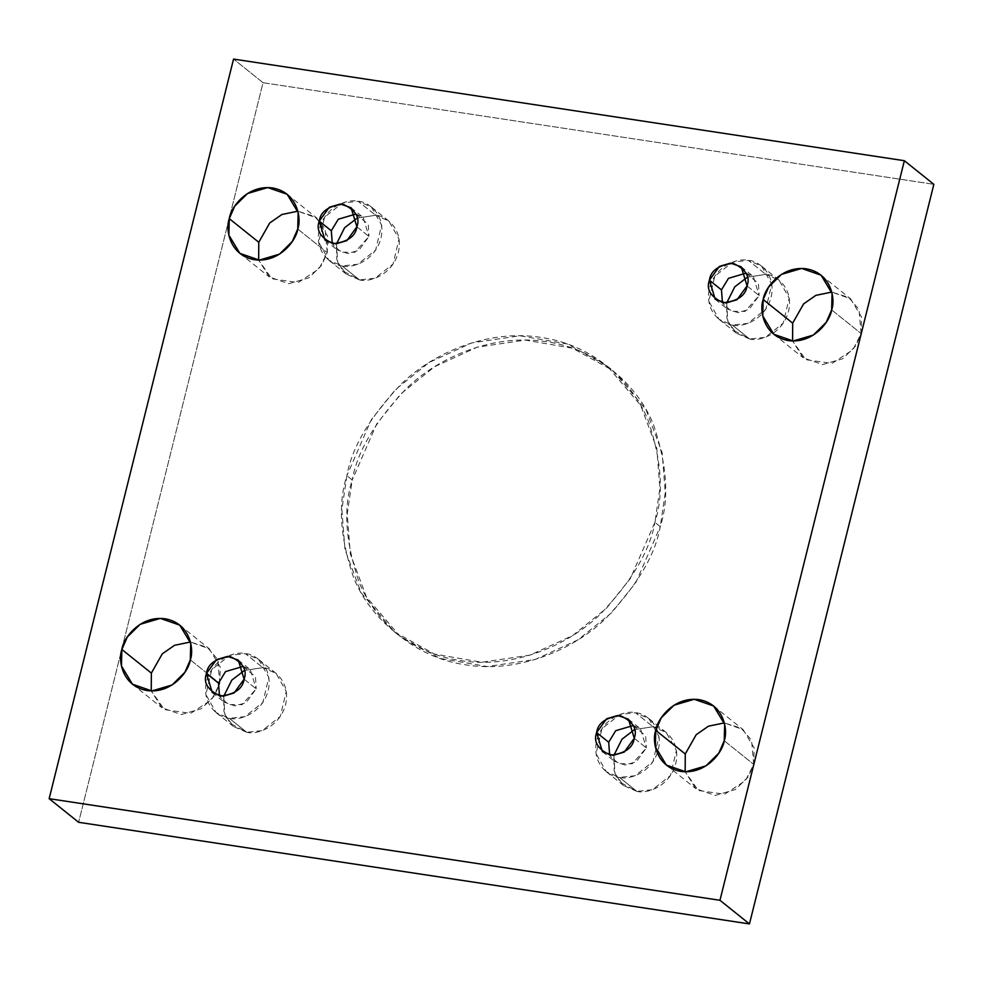 <?xml version="1.0" encoding="UTF-8"?>
<svg xmlns="http://www.w3.org/2000/svg" width="983" height="983" viewBox="0 0 983 983"><rect width="100%" height="100%" fill="white"/><g stroke="black" fill="none" stroke-linecap="round" stroke-linejoin="round"><path stroke-width="0.74" stroke-dasharray="4.92 3.69" d="M346.876 475.686L341.875 509.599L344.959 549.644L361.117 592.737L394.453 631.885L434.474 654.076L481.781 662.247L529.923 655.157L572.696 635.522L606.45 608.28L630.484 578.311L654.899 522.342L660.257 526.642L635.841 582.6L611.819 612.581L578.053 639.822L535.28 659.458L487.138 666.548L439.831 658.364L399.811 636.173L366.475 597.037L350.317 553.933L347.232 513.9L352.233 479.974L346.876 475.686L352.233 479.974C343.178 507.744 345.389 541.621 358.869 581.58C373.847 619.855 413.524 657.59 465.967 664.877C518.09 673.429 573.003 650.033 605.282 618.909C636.984 585.794 655.317 555.039 660.257 526.642C669.312 498.873 667.101 465.008 653.621 425.037C638.643 386.761 598.966 349.026 546.523 341.752C494.4 333.188 439.487 356.596 407.208 387.707C375.506 420.835 357.173 451.59 352.233 479.974L376.649 424.017L400.671 394.048L434.437 366.806L477.21 347.171L525.352 340.081L572.659 348.252L612.679 370.444L646.015 409.592L662.173 452.684L665.258 492.729L660.257 526.642L654.899 522.342L659.9 488.428L656.804 448.395L640.646 405.291L607.31 366.155L567.302 343.964L519.982 335.781L471.852 342.87L429.067 362.506L395.313 389.747L371.279 419.729L346.876 475.686C351.816 447.29 370.136 416.534 401.838 383.419C434.13 352.295 489.043 328.9 541.166 337.452C593.609 344.738 633.273 382.473 648.264 420.749C661.743 460.708 663.955 494.572 654.899 522.342C649.947 550.738 631.627 581.494 599.925 614.621C567.646 645.733 512.721 669.14 460.597 660.576C408.154 653.302 368.49 615.567 353.499 577.291C340.02 537.32 337.808 503.456 346.876 475.686M190.321 659.851L219.811 683.468L214.38 695.903L201.54 708.62L181.339 714.555L161.925 707.809L151.247 690.926L164.419 709.603L190.69 713.363L211.628 699.687L219.811 683.468L217.648 659.384L207.302 647.342L190.419 642.022L209.232 648.755L220.229 667.039L219.811 683.468L190.321 659.851M724.225 740.727L753.715 764.356L748.296 776.791L735.444 789.496L715.243 795.444L695.841 788.698L685.163 771.802L698.323 790.479L724.606 794.239L745.532 780.563L753.715 764.356L751.565 740.26L741.219 728.219L724.336 722.898L743.148 729.644L754.145 747.916L753.715 764.356L724.225 740.727M297.738 229.014L327.228 252.643L321.797 265.078L308.957 277.796L288.756 283.731L269.342 276.985L258.664 260.102L271.836 278.779L298.119 282.539L319.045 268.863L327.228 252.643L325.066 228.56L314.72 216.506L297.837 211.198L316.649 217.931L327.646 236.203L327.228 252.643L297.738 229.014M831.643 309.903L861.133 333.52L855.714 345.955L842.861 358.672L822.66 364.607L803.258 357.861L792.581 340.978L805.741 359.655L832.023 363.415L852.949 349.739L861.133 333.52L858.982 309.436L848.636 297.394L831.753 292.074L850.565 298.807L861.563 317.091L861.133 333.52L831.643 309.903M749.66 338.988L736.439 333.249L727.801 321.232L726.683 302.997L726.916 318.418L733.035 330.005L749.66 338.988C758.348 341.654 782.136 335.203 788.526 311.341C794.067 287.368 775.108 274.429 765.782 274.368L748.358 260.409L732.802 262.056L714.788 276.235L708.829 301.265L719.015 319.291L732.237 325.029L749.66 338.988L732.237 325.029C722.91 324.968 703.951 312.029 709.493 288.056C715.882 264.206 739.671 257.743 748.358 260.409C757.684 260.47 776.644 273.409 771.102 297.382C764.713 321.244 740.924 327.695 732.237 325.029L747.793 323.395L765.806 309.203L771.766 284.185L761.579 266.147L748.358 260.409L765.782 274.368L747.35 277.194L765.782 274.368L779.003 280.106L789.189 298.144L783.23 323.161L765.216 337.353L749.66 338.988M747.055 285.906L759.122 295.576L749.071 309.399L737.963 312.668L727.285 308.957L722.444 302.653L731.217 311.304L745.04 311.402L759.122 295.576L747.055 285.906M359.495 279.885L346.274 274.146L337.636 262.117L336.518 243.895L336.751 259.315L342.87 270.903L359.495 279.885C368.183 282.551 391.971 276.088 398.361 252.238C403.902 228.265 384.943 215.326 375.617 215.265L358.193 201.306L342.637 202.94L324.623 217.132L318.664 242.15L328.838 260.188L342.072 265.926L359.495 279.885L342.072 265.926C332.745 265.865 313.786 252.926 319.328 228.953C325.717 205.091 349.506 198.64 358.193 201.306C367.519 201.368 386.479 214.306 380.937 238.279C374.548 262.129 350.759 268.592 342.072 265.926L357.628 264.28L375.629 250.1L381.601 225.07L371.414 207.044L358.193 201.306L375.617 215.265L357.185 218.091L375.617 215.265L388.838 221.003L399.024 239.029L393.065 264.058L375.051 278.238L359.495 279.885M356.89 226.803L368.957 236.461L358.906 250.296L347.798 253.565L337.12 249.854L332.279 243.538L341.052 252.189L354.875 252.299L368.957 236.461L356.89 226.803M246.708 732.261L233.487 726.511L224.849 714.494L223.731 696.259L223.964 711.68L230.083 723.267L246.708 732.261C255.396 734.915 279.184 728.464 285.574 704.614C291.115 680.629 272.156 667.703 262.83 667.629L245.394 653.67L229.85 655.317L211.837 669.497L205.877 694.526L216.051 712.552L229.285 718.29L246.708 732.261L229.285 718.29C219.946 718.229 200.999 705.303 206.541 681.317C212.918 657.467 236.706 651.004 245.394 653.67C254.732 653.744 273.692 666.671 268.15 690.656C261.761 714.506 237.972 720.957 229.285 718.29L244.828 716.656L262.842 702.464L268.814 677.447L258.627 659.409L245.394 653.67L262.83 667.629L244.398 670.467L262.83 667.629L276.051 673.367L286.237 691.405L280.278 716.435L262.264 730.615L246.708 732.261M244.103 679.167L256.17 688.837L246.119 702.673L235.011 705.929L224.333 702.218L219.492 695.915L228.265 704.565L242.088 704.664L256.17 688.837L244.103 679.167M636.873 791.364L623.652 785.626L615.014 773.596L613.896 755.362L614.129 770.795L620.248 782.382L636.873 791.364C645.561 794.031 669.349 787.567 675.739 763.717C681.28 739.732 662.321 726.806 652.995 726.732L635.559 712.773L620.015 714.42L602.001 728.6L596.042 753.629L606.216 771.667L619.45 777.406L636.873 791.364L619.45 777.406C610.124 777.332 591.164 764.405 596.706 740.42C603.083 716.57 626.884 710.119 635.559 712.773C644.897 712.847 663.857 725.773 658.315 749.759C651.926 773.609 628.137 780.072 619.45 777.406L634.993 775.759L653.007 761.579L658.979 736.55L648.792 718.512L635.559 712.773L652.995 726.732L634.563 729.57L652.995 726.732L666.216 732.47L676.402 750.508L670.443 775.538L652.429 789.718L636.873 791.364M634.268 738.282L646.335 747.94L636.284 761.776L625.176 765.044L614.498 761.334L609.657 755.018L618.43 763.668L632.253 763.766L646.335 747.94L634.268 738.282M263.039 82.707L933.85 184.325L263.039 82.707L233.549 59.078L263.039 82.707L78.64 822.292L263.039 82.707M633.298 725.503L640.511 728.845L646.335 747.94L645.659 735.849L633.298 725.503M243.133 666.388L250.346 669.742L256.17 688.837L255.494 676.746L243.133 666.388M355.92 214.024L363.145 217.378L368.957 236.461L368.281 224.37L355.92 214.024M746.085 273.127L753.31 276.481L759.122 295.576L758.446 283.485L746.085 273.127M394.453 631.885L399.811 636.173M132.435 684.193L161.925 707.809M666.351 765.069L695.841 788.698M239.852 253.356L269.342 276.985M773.768 334.245L803.258 357.861M736.439 333.249L719.015 319.291M715.219 299.299L727.285 308.957M346.274 274.146L328.838 260.188M325.054 240.196L337.12 249.854M233.487 726.511L216.051 712.552M212.267 692.56L224.333 702.218M623.652 785.626L606.216 771.667M602.432 751.663L614.498 761.334M628.456 719.187L640.511 728.845M666.216 732.47L648.792 718.512M238.291 660.085L250.346 669.742M276.051 673.367L258.627 659.409M351.078 207.708L363.145 217.378M388.838 221.003L371.414 207.044M741.243 266.823L753.31 276.481M779.003 280.106L761.579 266.147M821.075 275.191L850.565 298.807M287.159 194.302L316.649 217.931M713.658 706.015L743.148 729.644M179.742 625.139L209.232 648.755M607.31 366.155L612.679 370.444"/><path stroke-width="1.47" d="M121.867 649.48L121.437 665.909L132.435 684.193L151.849 690.938L172.05 684.991L184.89 672.286L190.321 659.851C189.068 670.553 172.59 693.912 147.143 690.57C121.929 686.232 117.874 659.765 121.867 649.48C123.108 638.766 139.586 615.407 165.046 618.762C190.247 623.087 194.315 649.554 190.321 659.851L190.739 643.41L179.742 625.139L160.34 618.393L140.139 624.328L127.286 637.045L121.867 649.48L151.357 673.097L121.867 649.48M151.247 690.926L151.357 673.097L151.247 690.926M655.772 730.357L655.354 746.797L666.351 765.069L685.753 771.815L705.954 765.88L718.806 753.162L724.225 740.727C722.984 751.442 706.507 774.788 681.047 771.446C655.845 767.121 651.778 740.654 655.772 730.357C657.025 719.654 673.502 696.296 698.95 699.638C724.164 703.963 728.219 730.43 724.225 740.727L724.655 724.299L713.658 706.015L694.244 699.269L674.043 705.204L661.203 717.922L655.772 730.357L685.262 753.986L655.772 730.357M685.163 771.802L685.262 753.986L685.163 771.802M229.285 218.644L228.855 235.084L239.852 253.356L259.266 260.102L279.467 254.167L292.307 241.449L297.738 229.014C296.485 239.729 280.008 263.088 254.56 259.733C229.346 255.408 225.291 228.941 229.285 218.644C230.526 207.941 247.003 184.583 272.463 187.937C297.665 192.263 301.732 218.73 297.738 229.014L298.156 212.586L287.159 194.302L267.757 187.556L247.556 193.504L234.704 206.209L229.285 218.644L258.775 242.273L229.285 218.644M258.664 260.102L258.775 242.273L258.664 260.102M763.189 299.532L762.771 315.961L773.768 334.245L793.17 340.99L813.371 335.056L826.224 322.338L831.643 309.903C830.402 320.605 813.924 343.964 788.464 340.622C763.263 336.297 759.195 309.829 763.189 299.532C764.442 288.818 780.92 265.471 806.367 268.814C831.581 273.139 835.636 299.606 831.643 309.903L832.073 293.462L821.075 275.191L801.661 268.445L781.46 274.38L768.62 287.097L763.189 299.532L792.679 323.149L763.189 299.532M792.581 340.978L792.679 323.149L792.581 340.978M726.683 302.997L734.756 286.852L747.35 277.194L734.756 286.852L726.683 302.997M709.407 280.204L715.219 299.299L725.896 303.01L737.004 299.741L747.055 285.906C745.802 295.404 737.877 301.031 723.304 302.801C710.648 296.915 706.015 289.383 709.407 280.204C710.66 270.706 718.585 265.078 733.158 263.309C745.814 269.207 750.459 276.739 747.055 285.906L741.243 266.823L730.566 263.112L719.458 266.368L709.407 280.204L721.473 289.874L709.407 280.204M722.444 302.653L721.473 289.874L728.477 278.336L746.085 273.127L728.477 278.336L721.473 289.874L722.444 302.653M336.518 243.895L344.591 227.749L357.185 218.091L344.591 227.749L336.518 243.895M319.242 221.101L325.054 240.196L335.731 243.907L346.839 240.638L356.89 226.803C355.637 236.301 347.712 241.929 333.139 243.698C320.483 237.8 315.85 230.268 319.242 221.101C320.495 211.603 328.42 205.975 342.993 204.206C355.649 210.092 360.294 217.624 356.89 226.803L351.078 207.708L340.401 203.997L329.293 207.266L319.242 221.101L331.308 230.759L319.242 221.101M332.279 243.538L331.308 230.759L338.312 219.221L355.92 214.024L338.312 219.221L331.308 230.759L332.279 243.538M223.731 696.259L231.791 680.125L244.398 670.467L231.791 680.125L223.731 696.259M206.455 673.466L212.267 692.56L222.944 696.271L234.052 693.003L244.103 679.167C242.85 688.665 234.925 694.305 220.352 696.062C207.696 690.177 203.063 682.644 206.455 673.466C207.708 663.967 215.633 658.34 230.206 656.57C242.862 662.468 247.495 670.001 244.103 679.167L238.291 660.085L227.614 656.374L216.506 659.642L206.455 673.466L218.521 683.136L206.455 673.466M219.492 695.915L218.521 683.136L225.525 671.598L243.133 666.388L225.525 671.598L218.521 683.136L219.492 695.915M613.896 755.362L621.956 739.228L634.563 729.57L621.956 739.228L613.896 755.362M596.62 732.581L602.432 751.663L613.109 755.374L624.217 752.106L634.268 738.282C633.015 747.78 625.09 753.408 610.517 755.177C597.861 749.279 593.228 741.747 596.62 732.581C597.873 723.083 605.798 717.443 620.371 715.685C633.027 721.571 637.66 729.103 634.268 738.282L628.456 719.187L617.779 715.477L606.671 718.745L596.62 732.581L608.686 742.239L596.62 732.581M609.657 755.018L608.686 742.239L615.69 730.701L633.298 725.503L615.69 730.701L608.686 742.239L609.657 755.018M933.85 184.325L749.451 923.922L78.64 822.292L749.451 923.922L933.85 184.325L904.36 160.708L933.85 184.325M831.753 292.074L815.878 295.355L803.627 303.882L792.679 323.149L803.627 303.882L815.878 295.355L831.753 292.074M297.837 211.198L281.974 214.478L269.711 222.994L258.775 242.273L269.711 222.994L281.974 214.478L297.837 211.198M724.336 722.898L708.46 726.179L696.21 734.706L685.262 753.986L696.21 734.706L708.46 726.179L724.336 722.898M190.419 642.022L174.556 645.303L162.293 653.818L151.357 673.097L162.293 653.818L174.556 645.303L190.419 642.022M233.549 59.078L904.36 160.708L719.961 900.293L749.451 923.922L719.961 900.293L49.15 798.675L78.64 822.292L49.15 798.675L233.549 59.078L49.15 798.675L719.961 900.293L904.36 160.708L233.549 59.078"/></g></svg>
